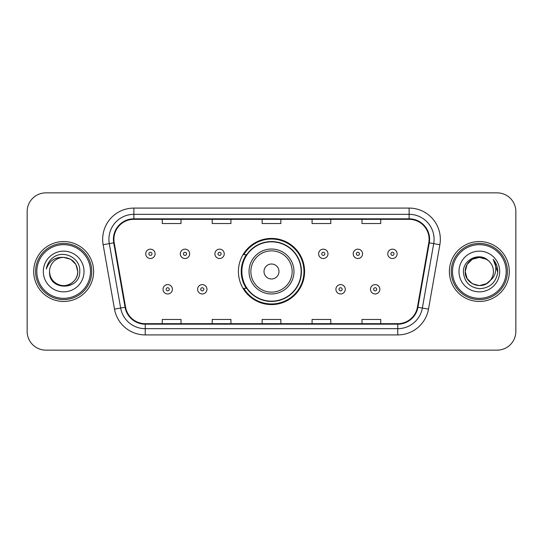 <?xml version="1.0" encoding="UTF-8"?>
<svg xmlns="http://www.w3.org/2000/svg" width="543" height="543" viewBox="0 0 543 543"><rect width="100%" height="100%" fill="white"/><g stroke="black" fill="none" stroke-linecap="round" stroke-linejoin="round"><path stroke-width="0.81" d="M238.418 271.5A33.082 33.082 0 0 0 271.5 304.582A33.082 33.082 0 0 0 304.582 271.5A33.082 33.082 0 0 0 271.5 238.418A33.082 33.082 0 0 0 238.418 271.5M246.352 288.353A30.272 30.272 0 0 1 246.352 254.647M27.15 211.58L27.15 331.42A18.727 18.727 0 0 0 45.877 350.14L497.123 350.14A18.727 18.727 0 0 0 515.85 331.42L515.85 211.58A18.727 18.727 0 0 0 497.123 192.86L45.877 192.86A18.727 18.727 0 0 0 27.15 211.58L27.15 331.42M33.707 271.5A29.96 29.96 0 0 0 63.66 301.46A29.96 29.96 0 0 0 93.62 271.5A29.96 29.96 0 0 0 63.66 241.54A29.96 29.96 0 0 0 33.707 271.5A29.96 29.96 0 0 0 63.66 301.46A29.96 29.96 0 0 0 93.62 271.5A29.96 29.96 0 0 0 63.66 241.54A29.96 29.96 0 0 0 33.707 271.5M449.38 271.5A29.96 29.96 0 0 0 479.34 301.46A29.96 29.96 0 0 0 509.293 271.5A29.96 29.96 0 0 0 479.34 241.54A29.96 29.96 0 0 0 449.38 271.5A29.96 29.96 0 0 0 479.34 301.46A29.96 29.96 0 0 0 509.293 271.5A29.96 29.96 0 0 0 479.34 241.54A29.96 29.96 0 0 0 449.38 271.5M113.908 239.293A19.976 19.976 0 0 1 133.877 219.324L409.123 219.324A19.976 19.976 0 0 1 428.794 242.762L417.431 307.175A19.976 19.976 0 0 1 397.768 323.676L145.232 323.676A19.976 19.976 0 0 1 125.569 307.175L114.206 242.762A19.976 19.976 0 0 1 113.908 239.293M113.406 239.293A20.471 20.471 0 0 0 113.718 242.85L125.073 307.263A20.471 20.471 0 0 0 145.232 324.178L397.768 324.178A20.471 20.471 0 0 0 417.927 307.263L429.282 242.85A20.471 20.471 0 0 0 409.123 218.822L133.877 218.822A20.471 20.471 0 0 0 113.406 239.293M103.143 244.717A31.209 31.209 0 0 1 133.877 208.084L409.123 208.084A31.209 31.209 0 0 1 439.857 244.717L428.495 309.123A31.209 31.209 0 0 1 397.768 334.916L145.232 334.916A31.209 31.209 0 0 1 114.505 309.123L103.143 244.717L109.292 243.631A24.964 24.964 0 0 1 133.877 214.329L409.123 214.329A24.964 24.964 0 0 1 433.708 243.631L422.352 308.044A24.964 24.964 0 0 1 397.768 328.671L145.232 328.671A24.964 24.964 0 0 1 120.648 308.044L109.292 243.631A24.964 24.964 0 0 1 108.912 239.293M497.123 192.86L45.877 192.86M45.877 350.14L497.123 350.14M515.85 331.42L515.85 211.58M262.14 219.324L262.14 223.546L280.86 223.546L280.86 219.324M212.204 219.324L212.204 223.546L230.931 223.546L230.931 219.324M162.276 219.324L162.276 223.546L181.002 223.546L181.002 219.324M312.069 219.324L312.069 223.546L330.796 223.546L330.796 219.324M361.998 219.324L361.998 223.546L380.724 223.546L380.724 219.324M280.86 323.676L280.86 319.454L262.14 319.454L262.14 323.676M230.931 323.676L230.931 319.454L212.204 319.454L212.204 323.676M181.002 323.676L181.002 319.454L162.276 319.454L162.276 323.676M330.796 323.676L330.796 319.454L312.069 319.454L312.069 323.676M380.724 323.676L380.724 319.454L361.998 319.454L361.998 323.676M90.498 271.5A26.838 26.838 0 0 0 63.66 244.662A26.838 26.838 0 0 0 36.822 271.5A26.838 26.838 0 0 0 63.66 298.338A26.838 26.838 0 0 0 90.498 271.5M91.747 271.5A28.087 28.087 0 0 0 63.66 243.413A28.087 28.087 0 0 0 35.573 271.5A28.087 28.087 0 0 0 63.66 299.587A28.087 28.087 0 0 0 91.747 271.5M63.66 257.389L70.719 259.282L75.884 264.448L77.771 271.5C76.936 262.927 72.233 258.224 63.66 257.389L70.719 259.282L75.884 264.448L77.771 271.5L75.884 264.448L70.719 259.282L63.66 257.389L70.719 259.282L75.884 264.448L77.771 271.5L75.884 264.448L70.719 259.282L63.66 257.389L70.719 259.282L75.884 264.448L77.771 271.5C77.581 276.821 75.226 280.894 70.719 283.717C61.922 289.351 49.074 281.932 49.556 271.5C48.239 291.218 80.384 290.763 79.753 271.5C80.839 258.006 63.314 249.264 52.936 257.687C49.264 260.626 47.071 264.407 46.352 269.029C49.257 260.749 55.026 256.873 63.66 257.389L70.719 259.282L75.884 264.448L77.771 271.5C78.253 281.932 65.404 289.351 56.608 283.717C52.094 280.894 49.746 276.821 49.556 271.5C49.074 281.932 61.922 289.351 70.719 283.717C75.226 280.894 77.581 276.821 77.771 271.5C77.581 276.821 75.226 280.894 70.719 283.717C61.922 289.351 49.074 281.932 49.556 271.5C49.746 276.821 52.094 280.894 56.608 283.717C65.404 289.351 78.253 281.932 77.771 271.5C78.253 281.932 65.404 289.351 56.608 283.717C52.094 280.894 49.746 276.821 49.556 271.5A14.111 14.111 0 0 1 63.66 257.389L70.719 259.282L75.884 264.448L77.771 271.5A14.111 14.111 0 0 0 77.764 270.984M43.311 271.5A20.349 20.349 0 0 0 63.66 291.849A20.349 20.349 0 0 0 84.016 271.5A20.349 20.349 0 0 0 63.66 251.151A20.349 20.349 0 0 0 43.311 271.5M278.987 271.5A7.487 7.487 0 0 0 271.5 264.013A7.487 7.487 0 0 0 264.013 271.5A7.487 7.487 0 0 0 271.5 278.987A7.487 7.487 0 0 0 278.987 271.5M293.967 271.5A22.467 22.467 0 0 0 271.5 249.033A22.467 22.467 0 0 0 249.033 271.5A22.467 22.467 0 0 0 271.5 293.967A22.467 22.467 0 0 0 293.967 271.5A22.467 22.467 0 0 1 271.5 293.967A22.467 22.467 0 0 1 249.033 271.5M301.148 271.5A29.648 29.648 0 0 0 271.5 241.852A29.648 29.648 0 0 0 241.852 271.5A29.648 29.648 0 0 0 271.5 301.148A29.648 29.648 0 0 0 301.148 271.5M303.958 271.5A32.458 32.458 0 0 1 243.759 288.353L246.773 288.353A29.926 29.926 0 0 0 301.426 271.575A29.926 29.926 0 0 0 246.773 254.647L243.759 254.647A32.458 32.458 0 0 1 303.958 271.5M486.392 283.717A14.111 14.111 0 0 0 490.2 280.5L486.392 283.717L479.34 285.611L472.281 283.717L467.116 278.552L465.229 271.5L467.116 264.448L472.281 259.282L479.34 257.389L486.392 259.282L488.578 260.837C479.924 251.762 463.254 259.242 463.41 271.5C464.048 281.803 469.505 287.539 479.795 288.7C489.922 287.966 495.895 282.584 497.707 272.559L497.741 271.5C497.687 266.871 496.146 262.812 493.119 259.31C495.42 263.084 496.234 267.149 495.549 271.5C494.931 275.131 493.146 278.138 490.2 280.5L489.915 280.84C482.286 290.62 464.503 284.043 465.229 271.5L467.116 278.552L472.281 283.717L479.34 285.611L486.392 283.717L490.2 280.5L487.037 283.324M506.178 271.5A26.838 26.838 0 0 0 479.34 244.662A26.838 26.838 0 0 0 452.502 271.5A26.838 26.838 0 0 0 479.34 298.338A26.838 26.838 0 0 0 506.178 271.5M507.427 271.5A28.087 28.087 0 0 0 479.34 243.413A28.087 28.087 0 0 0 451.253 271.5A28.087 28.087 0 0 0 479.34 299.587A28.087 28.087 0 0 0 507.427 271.5M490.2 280.5C492.331 277.88 493.411 274.88 493.444 271.5C493.363 267.244 491.741 263.688 488.578 260.837M458.984 271.5A20.349 20.349 0 0 0 479.34 291.849A20.349 20.349 0 0 0 499.689 271.5A20.349 20.349 0 0 0 479.34 251.151A20.349 20.349 0 0 0 458.984 271.5M486.392 259.282A14.111 14.111 0 0 0 465.229 271.5M493.254 259.466L497.727 272.036M493.119 259.31L496.791 265.683M155.101 253.839A4.683 4.683 0 0 1 150.418 258.516A4.683 4.683 0 0 1 145.734 253.839A4.683 4.683 0 0 1 150.418 249.156A4.683 4.683 0 0 1 155.101 253.839A4.683 4.683 0 0 0 150.418 249.156A4.683 4.683 0 0 0 145.734 253.839M189.677 253.839A4.683 4.683 0 0 1 184.993 258.516A4.683 4.683 0 0 1 180.317 253.839A4.683 4.683 0 0 1 184.993 249.156A4.683 4.683 0 0 1 189.677 253.839A4.683 4.683 0 0 0 184.993 249.156A4.683 4.683 0 0 0 180.317 253.839M224.252 253.839A4.683 4.683 0 0 1 219.569 258.516A4.683 4.683 0 0 1 214.892 253.839A4.683 4.683 0 0 1 219.569 249.156A4.683 4.683 0 0 1 224.252 253.839A4.683 4.683 0 0 0 219.569 249.156A4.683 4.683 0 0 0 214.892 253.839M327.986 253.839A4.683 4.683 0 0 1 323.302 258.516A4.683 4.683 0 0 1 318.626 253.839A4.683 4.683 0 0 1 323.302 249.156A4.683 4.683 0 0 1 327.986 253.839A4.683 4.683 0 0 0 323.302 249.156A4.683 4.683 0 0 0 318.626 253.839M362.561 253.839A4.683 4.683 0 0 1 357.878 258.516A4.683 4.683 0 0 1 353.201 253.839A4.683 4.683 0 0 1 357.878 249.156A4.683 4.683 0 0 1 362.561 253.839A4.683 4.683 0 0 0 357.878 249.156A4.683 4.683 0 0 0 353.201 253.839M397.137 253.839A4.683 4.683 0 0 1 392.46 258.516A4.683 4.683 0 0 1 387.777 253.839A4.683 4.683 0 0 1 392.46 249.156A4.683 4.683 0 0 1 397.137 253.839A4.683 4.683 0 0 0 392.46 249.156A4.683 4.683 0 0 0 387.777 253.839M163.022 289.29A4.683 4.683 0 0 1 167.706 284.607A4.683 4.683 0 0 1 172.389 289.29A4.683 4.683 0 0 1 167.706 293.967A4.683 4.683 0 0 1 163.022 289.29A4.683 4.683 0 0 0 167.706 293.967A4.683 4.683 0 0 0 172.389 289.29M197.604 289.29A4.683 4.683 0 0 1 202.281 284.607A4.683 4.683 0 0 1 206.964 289.29A4.683 4.683 0 0 1 202.281 293.967A4.683 4.683 0 0 1 197.604 289.29A4.683 4.683 0 0 0 202.281 293.967A4.683 4.683 0 0 0 206.964 289.29M335.913 289.29A4.683 4.683 0 0 1 340.59 284.607A4.683 4.683 0 0 1 345.273 289.29A4.683 4.683 0 0 1 340.59 293.967A4.683 4.683 0 0 1 335.913 289.29A4.683 4.683 0 0 0 340.59 293.967A4.683 4.683 0 0 0 345.273 289.29M370.489 289.29A4.683 4.683 0 0 1 375.172 284.607A4.683 4.683 0 0 1 379.849 289.29A4.683 4.683 0 0 1 375.172 293.967A4.683 4.683 0 0 1 370.489 289.29A4.683 4.683 0 0 0 375.172 293.967A4.683 4.683 0 0 0 379.849 289.29M409.123 208.084L409.123 218.822M109.292 243.631L113.718 242.85M145.232 334.916L145.232 324.178M397.768 324.178L397.768 334.916M417.927 307.263L428.495 309.123M114.505 309.123L125.073 307.263M429.282 242.85L439.857 244.717M133.877 208.084L133.877 218.822M292.141 271.5A20.641 20.641 0 0 0 271.5 250.859A20.641 20.641 0 0 0 250.859 271.5A20.641 20.641 0 0 0 271.5 292.141A20.641 20.641 0 0 0 292.141 271.5M148.857 253.839A1.561 1.561 0 0 0 150.418 255.4A1.561 1.561 0 0 0 151.979 253.839A1.561 1.561 0 0 0 150.418 252.278A1.561 1.561 0 0 0 148.857 253.839M183.432 253.839A1.561 1.561 0 0 0 184.993 255.4A1.561 1.561 0 0 0 186.554 253.839A1.561 1.561 0 0 0 184.993 252.278A1.561 1.561 0 0 0 183.432 253.839M218.014 253.839A1.561 1.561 0 0 0 219.569 255.4A1.561 1.561 0 0 0 221.13 253.839A1.561 1.561 0 0 0 219.569 252.278A1.561 1.561 0 0 0 218.014 253.839M321.741 253.839A1.561 1.561 0 0 0 323.302 255.4A1.561 1.561 0 0 0 324.863 253.839A1.561 1.561 0 0 0 323.302 252.278A1.561 1.561 0 0 0 321.741 253.839M356.323 253.839A1.561 1.561 0 0 0 357.878 255.4A1.561 1.561 0 0 0 359.439 253.839A1.561 1.561 0 0 0 357.878 252.278A1.561 1.561 0 0 0 356.323 253.839M390.899 253.839A1.561 1.561 0 0 0 392.46 255.4A1.561 1.561 0 0 0 394.021 253.839A1.561 1.561 0 0 0 392.46 252.278A1.561 1.561 0 0 0 390.899 253.839M169.267 289.29A1.561 1.561 0 0 0 167.706 287.729A1.561 1.561 0 0 0 166.144 289.29A1.561 1.561 0 0 0 167.706 290.851A1.561 1.561 0 0 0 169.267 289.29M203.842 289.29A1.561 1.561 0 0 0 202.281 287.729A1.561 1.561 0 0 0 200.72 289.29A1.561 1.561 0 0 0 202.281 290.851A1.561 1.561 0 0 0 203.842 289.29M342.151 289.29A1.561 1.561 0 0 0 340.59 287.729A1.561 1.561 0 0 0 339.029 289.29A1.561 1.561 0 0 0 340.59 290.851A1.561 1.561 0 0 0 342.151 289.29M376.727 289.29A1.561 1.561 0 0 0 375.172 287.729A1.561 1.561 0 0 0 373.611 289.29A1.561 1.561 0 0 0 375.172 290.851A1.561 1.561 0 0 0 376.727 289.29"/></g></svg>
